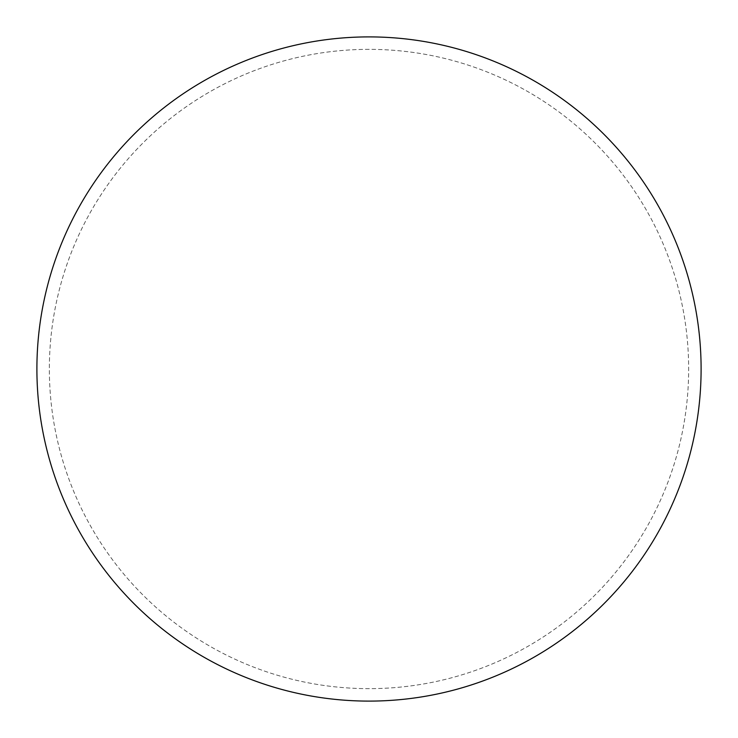 <?xml version="1.0" encoding="UTF-8"?>
<svg xmlns="http://www.w3.org/2000/svg" width="738" height="738" viewBox="0 0 738 738"><rect width="100%" height="100%" fill="white"/><g stroke="black" fill="none" stroke-linecap="round" stroke-linejoin="round"><path stroke-width="0.55" stroke-dasharray="3.69 2.77" d="M369 36.9A332.1 332.1 0 0 0 81.392 535.05A332.1 332.1 0 0 0 656.608 535.05A332.1 332.1 0 0 0 369 36.9A332.1 332.1 0 0 0 81.392 535.05A332.1 332.1 0 0 0 656.608 535.05A332.1 332.1 0 0 0 369 36.9A332.1 332.1 0 0 0 81.392 535.05A332.1 332.1 0 0 0 656.608 535.05A332.1 332.1 0 0 0 369 36.9M369 49.354A319.646 319.646 0 0 0 92.176 528.823A319.646 319.646 0 0 0 645.824 528.823A319.646 319.646 0 0 0 369 49.354A319.646 319.646 0 0 0 92.176 528.823A319.646 319.646 0 0 0 645.824 528.823A319.646 319.646 0 0 0 369 49.354"/><path stroke-width="1.11" d="M369 36.9A332.1 332.1 0 0 0 81.392 535.05A332.1 332.1 0 0 0 656.608 535.05A332.1 332.1 0 0 0 369 36.9"/></g></svg>
